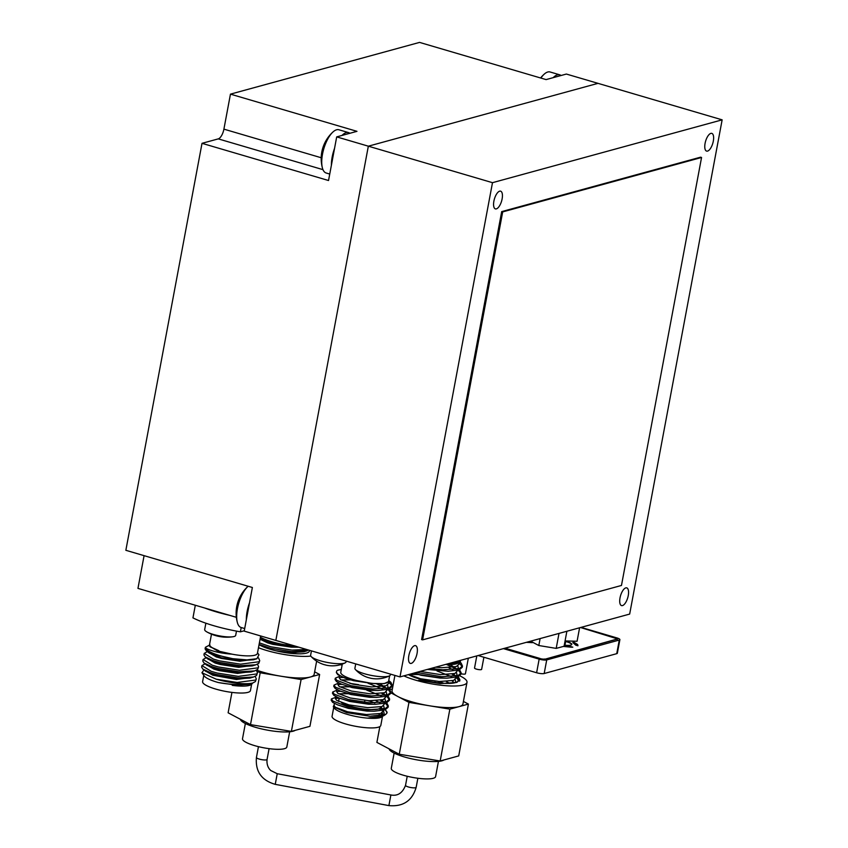 <?xml version="1.0" encoding="UTF-8"?>
<svg xmlns="http://www.w3.org/2000/svg" width="848" height="848" viewBox="0 0 848 848"><rect width="100%" height="100%" fill="white"/><g stroke="black" fill="none" stroke-linecap="round" stroke-linejoin="round"><path stroke-width="1.27" d="M625.803 587.876A9.243 3.742 -73.6 0 1 626.746 587.865A9.243 3.742 -73.6 0 1 628.018 596.695A9.243 3.742 -73.6 0 1 622.485 605.589A9.243 3.742 -73.6 0 1 621.531 605.599A9.243 3.742 -73.6 0 1 620.259 596.769A9.243 3.742 -73.6 0 1 625.803 587.876M710.857 133.39A9.243 3.742 -73.6 0 1 711.801 133.38A9.243 3.742 -73.6 0 1 713.083 142.21A9.243 3.742 -73.6 0 1 707.539 151.103A9.243 3.742 -73.6 0 1 706.596 151.103A9.243 3.742 -73.6 0 1 705.313 142.273A9.243 3.742 -73.6 0 1 710.857 133.39M499.663 191.171A9.243 3.742 -73.6 0 1 500.606 191.16A9.243 3.742 -73.6 0 1 501.889 199.99A9.243 3.742 -73.6 0 1 496.345 208.884A9.243 3.742 -73.6 0 1 495.402 208.894A9.243 3.742 -73.6 0 1 494.119 200.064A9.243 3.742 -73.6 0 1 499.663 191.171M414.608 645.667A9.243 3.742 -73.6 0 1 415.552 645.657A9.243 3.742 -73.6 0 1 416.834 654.486A9.243 3.742 -73.6 0 1 411.291 663.38A9.243 3.742 -73.6 0 1 410.337 663.39A9.243 3.742 -73.6 0 1 409.065 654.561A9.243 3.742 -73.6 0 1 414.608 645.667M629.661 614.079L399.991 676.916L492.487 182.68L722.146 119.844L629.661 614.079M322.982 169.653L218.275 138.881L202.015 143.323L125.854 550.299L252.375 587.494L244.213 631.124L275.844 640.42L368.339 146.185L597.999 83.348L722.146 119.844M399.991 676.916L275.844 640.42L368.339 146.185L492.487 182.68M438.246 681.453A21.189 4.696 -169.4 0 1 439.37 681.771A21.189 4.696 -169.4 0 1 443.949 683.308M427.964 669.273L448.253 671.266L459.118 669.92L462.234 667.334L462.478 666.04L461.185 663.136L459.34 661.599M462.245 666.666L459.203 662.966M414.025 673.079L419.643 674.669L441.299 677.997L446.96 678.177L457.825 676.831L460.941 674.245L461.185 672.952L459.584 669.75M460.952 673.577L458.312 670.174M456.987 669.252L446.779 664.578M459.658 680.488L457.019 677.086M455.694 676.174L452.111 674.202M449.949 683.393L446.366 681.58M418.181 674.52L408.969 674.467M454.973 682.767L455.726 681.538L455.185 679.651M451.634 676.704L437.027 670.959M413.824 673.132L421.127 675.284L439.942 678.061L446.96 678.177M455.938 676.121L457.019 674.626L456.478 672.74M452.927 669.793L448.963 667.758M427.35 669.432L448.253 671.266M457.231 669.21L458.312 667.715L457.772 665.828M459.065 660.974L459.351 662.14L445.412 664.493M454.38 682.905L452.069 680.859M408.683 674.542L420.481 678.739L439.296 681.516L453.659 680.393L456.531 677.223M455.789 676.153L453.362 673.948M420.131 671.415L440.589 674.605L454.952 673.482L457.825 670.302M457.083 669.231L450.383 664.652M435.702 667.153L441.882 667.694L456.245 666.57L458.959 664.26L458.789 663.03M418.594 680.287L440.25 683.615L456.775 682.449L459.892 679.863L458.291 676.662M416.4 672.432L441.543 676.704L458.068 675.538L461.185 672.952M430.964 668.447L442.836 669.793L459.362 668.627L462.478 666.04M459.107 660.74L458.863 662.044A24.338 5.395 -169.4 0 1 445.794 664.387M382.946 709.193L380.508 706.999A21.189 4.696 -169.4 0 1 380.487 707.476A21.189 4.696 -169.4 0 1 350.235 706.161A21.189 4.696 -169.4 0 1 341.458 702.674M338.511 701.444L338.84 699.685A21.189 4.696 -169.4 0 1 340.133 698.445M367.979 700.681A21.189 4.696 -169.4 0 1 369.103 700.999A21.189 4.696 -169.4 0 1 374.88 703.024M336.55 671.531L336.349 672.57L337.79 674.69L345.062 678.124L353.457 680.69L372.261 683.467L347.192 678.75A28.62 6.349 -169.4 0 1 336.55 671.531A28.62 6.349 -169.4 0 1 337.536 670.259L341.288 669.475M342.73 677.213L347.192 678.75M339.497 676.354L335.299 678.188L335.055 679.481L336.497 681.601L341.437 684.124L350.68 686.986L372.325 690.314L377.996 690.495L388.861 689.148L391.967 686.562L392.211 685.258L390.917 682.354L389.073 680.827M391.988 685.894L388.935 682.195M343.398 677.467L339.274 677.647M338.204 683.265L334.006 685.099L333.762 686.392L335.204 688.512L340.143 691.035L349.387 693.897L371.032 697.226L376.692 697.406L387.568 696.06L390.674 693.473L390.917 692.169L389.317 688.968M390.695 692.805L388.045 689.403M386.72 688.481L376.512 683.806M342.115 684.378L337.981 684.559M336.91 690.177L332.713 692.01L332.469 693.304L333.911 695.434L338.85 697.946L348.093 700.808L369.739 704.137L375.399 704.317L386.275 702.971L389.38 700.384L389.624 699.091L388.024 695.879M389.402 699.717L386.752 696.314M385.427 695.392L381.844 693.42M340.811 691.29L336.688 691.47M336.635 696.992L331.42 698.922L331.176 700.225L332.617 702.345L337.557 704.858L346.8 707.72L368.445 711.048L374.106 711.228L384.971 709.882L388.087 707.296L388.331 706.002L386.73 702.801M388.098 706.628L385.458 703.225M384.133 702.303L380.551 700.342M339.507 698.211L335.384 698.381M382.342 716.454L367.682 718.118L383.55 715.797M384.42 715.023L383.572 710.857M381.865 709.394L380.328 708.345M367.682 718.118L370.544 718.15M382.331 715.617L382.872 714.588L382.331 712.702M337.557 704.858L348.284 708.334L367.089 711.112L374.106 711.228M383.095 709.172L384.165 707.677L383.625 705.79M380.084 702.844L376.109 700.808M347.924 693.738L338.384 693.749M338.85 697.946L349.577 701.423L368.382 704.2L375.399 704.317M384.388 702.25L385.458 700.766L384.918 698.879M381.377 695.932L366.76 690.177M349.217 686.827L339.677 686.838M340.143 691.035L350.871 694.512L369.675 697.289L376.692 697.406M385.681 695.339L386.752 693.855L386.211 691.968M382.671 689.021L368.053 683.265M350.51 679.916L340.97 679.926M341.437 684.124L352.164 687.601L370.968 690.378L377.996 690.495M386.974 688.428L388.045 686.944L387.504 685.057M388.808 680.191L389.094 681.368L384.176 683.626L372.261 683.467M381.07 713.348L382.607 715.256M334.419 703.448L334.048 705.451L335.31 707.243L347.638 711.79L366.442 714.567L380.805 713.444L383.678 710.274M337.303 697.3L335.342 698.54L336.603 700.331L348.931 704.879L367.735 707.656L382.098 706.532L384.971 703.352M384.239 702.282L381.801 700.088M337.006 689.625L336.635 691.629L337.896 693.42L350.224 697.968L369.028 700.745L383.391 699.621L386.275 696.441M385.533 695.371L383.095 693.166M358.619 684.654L349.864 683.371M338.299 682.714L337.928 684.718L339.189 686.509L351.517 691.056L370.322 693.834L384.685 692.71L387.568 689.53M386.826 688.459L380.116 683.88M339.603 675.803L339.221 677.806L340.483 679.587L352.81 684.145L371.615 686.922L385.978 685.788L388.691 683.488L388.522 682.258M385.437 709.712L387.048 712.892L385.808 714.345L369.982 716.253L346.631 712.617L333.275 706.734L334.207 704.582M331.42 698.922L332.861 701.042L347.044 706.426L368.689 709.755L385.215 708.589L388.331 706.002M332.713 692.01L334.154 694.13L348.337 699.505L369.982 702.844L386.508 701.678L389.624 699.091M358.577 684.93L351.337 683.774M334.006 685.099L335.448 687.219L349.63 692.593L371.276 695.932L387.801 694.766L390.917 692.169M335.299 678.188L336.741 680.308L350.924 685.682L372.569 689.021L389.094 687.845L392.211 685.258M341.299 669.39L337.536 670.259M382.49 716.39L380.805 725.422A24.793 5.501 -169.4 0 1 345.39 723.885A24.793 5.501 -169.4 0 1 332.066 716.306L333.73 707.38M381.006 713.369A24.793 5.501 -169.4 0 1 382.565 715.32M381.929 716.836A24.793 5.501 -169.4 0 1 381.717 716.984A24.793 5.501 -169.4 0 1 347.182 714.334A24.793 5.501 -169.4 0 1 334.26 708.101L333.275 706.734M389.635 675.771L388.607 681.273A24.338 5.395 -169.4 0 1 353.839 679.767A24.338 5.395 -169.4 0 1 340.758 672.316L342.295 664.09M387.048 712.892A28.62 6.349 10.6 0 0 385.024 709.871M381.706 707.91A28.62 6.349 10.6 0 0 380.508 707.338M367.279 677.276A28.8 10.568 -74.3 0 1 367.089 677.223A28.8 10.568 -74.3 0 1 366.951 677.17A27.984 24.995 -35.9 0 0 368.467 677.647A27.984 24.995 -35.9 0 0 370.014 678.029A28.8 10.568 105.7 0 0 370.629 678.22A28.853 28.853 0 0 0 389.412 675.888A18.031 3.996 10.6 0 0 390.356 674.913L390.504 674.128M355.725 663.91L354.909 668.277A18.031 3.996 10.6 0 0 355.429 669.528A18.031 3.996 10.6 0 0 365.276 673.99A18.031 3.996 10.6 0 0 388.776 676.142A18.031 3.996 10.6 0 0 389.412 675.888M322.993 664.26A28.8 10.568 -74.3 0 1 322.802 664.196A28.8 10.568 -74.3 0 1 322.664 664.154A27.984 24.995 -35.9 0 0 324.18 664.631A27.984 24.995 -35.9 0 0 325.727 665.012A28.8 10.568 105.7 0 0 326.342 665.203A28.853 28.853 0 0 0 345.136 662.871A18.031 3.996 10.6 0 0 346.069 661.896L346.217 661.111M311.439 650.893L310.622 655.26A18.031 3.996 10.6 0 0 311.142 656.511A18.031 3.996 10.6 0 0 320.989 660.974A18.031 3.996 10.6 0 0 344.489 663.125A18.031 3.996 10.6 0 0 345.136 662.871M483.901 657.253L481.632 669.348A3.604 0.795 -169.4 0 1 481.251 669.613A3.604 0.795 -169.4 0 1 477.191 669.316A3.604 0.795 -169.4 0 1 474.541 668.023L476.809 655.907M468.329 658.228L465.414 673.789A3.604 0.795 -169.4 0 1 465.033 674.054A3.604 0.795 -169.4 0 1 461.036 673.768M218.275 138.881A9.01 3.646 106.4 0 0 223.904 129.14L321.191 157.739M223.904 129.14L230.455 94.139L356.976 131.334L336.698 136.888L328.536 180.518L202.015 143.323M336.698 136.888L368.339 146.185L597.999 83.348L566.369 74.052L546.091 79.595L419.559 42.4L230.455 94.139M144.086 555.652L137.959 588.385L236.369 617.312M340.112 664.79A24.338 5.395 10.6 0 0 342.147 664.885M260.431 637.261A27.942 6.201 10.6 0 0 271.784 641.745A27.942 6.201 10.6 0 0 284.144 644.618L271.699 642.212L260.241 638.279M308.863 650.13L291.68 651.635L270.554 648.307L259.106 644.374M307.283 650.734L303.701 651.815L290.207 652.663L275.791 650.755M297.182 646.695L291.341 646.568L272.929 643.77L267.724 642.286L260.166 638.671M284.144 644.618L293.641 645.657M259.382 642.858L270.841 646.791L291.966 650.119L306.616 649.473M260.071 639.222L267.618 642.879L272.823 644.353L291.235 647.151L298.931 647.215M289.624 653.214L306.223 651.052M203.785 675.315L202.608 681.622A24.338 5.395 10.6 0 0 215.689 689.064A24.338 5.395 10.6 0 0 250.457 690.569L251.633 684.272M251.697 684.23L250.891 684.749A24.338 5.395 10.6 0 1 232.267 685.364L251.697 684.23L252.736 683L248.888 684.166L235.384 685.014L218.413 682.555A24.338 5.395 10.6 0 1 216.982 682.152A24.338 5.395 10.6 0 1 204.304 676.026L201.93 672.75L216.251 679.195A27.942 6.201 10.6 0 0 252.778 682.99C245.422 685.47 230.402 684.802 218.413 682.555M203.923 669.909L201.93 672.75M232.755 658.684L214.332 654.539L206.318 650.808L205.068 648.837L205.354 647.649A27.942 6.201 10.6 0 0 220.395 655.801A27.942 6.201 10.6 0 0 232.755 658.684L246.98 659.892L256.859 658.737L258.958 654.794L257.527 652.812M259.721 660.645L258.841 663.253L255.895 664.8L240.281 665.691L219.166 662.373L213.198 660.634L205.174 656.903L203.933 654.932L204.22 653.416L213.473 659.119L219.441 660.846L240.567 664.175L259.128 661.737L259.721 660.645L258.534 657.91M258.587 666.74L257.707 669.348L254.75 670.895L239.147 671.796L218.021 668.468L212.053 666.729L204.029 663.009L202.789 661.027L203.075 659.511L212.339 665.214L218.307 666.952L239.433 670.27L257.983 667.832L258.587 666.74L257.527 664.164M257.442 672.835L256.562 675.453L253.605 676.99L238.002 677.891L216.876 674.563L210.908 672.824L202.895 669.104L201.644 667.122L201.93 665.606L211.194 671.309L217.162 673.047L238.288 676.375L256.849 673.927L257.442 672.835L256.393 670.259M216.251 679.195L237.143 682.47L255.704 680.032L256.297 678.941L255.418 681.548L252.778 682.99M253.605 676.99L250.022 678.071L236.528 678.919L218.116 676.121L205.841 671.404L202.895 669.104M254.75 670.895L251.167 671.976L237.673 672.824L219.25 670.026L206.976 665.309L204.029 663.009M255.895 664.8L252.312 665.881L238.807 666.719L220.395 663.92L208.12 659.214L205.174 656.903M256.859 658.737L253.446 659.786L239.952 660.624L221.529 657.825L209.265 653.119L206.318 650.808M209.668 643.855L210.071 646.759L218.922 650.713L210.272 646.918M256.297 678.941L255.248 676.354M205.057 663.804L201.93 665.606M206.202 657.709L203.075 659.511M207.347 651.614L204.22 653.416M208.915 645.392L205.354 647.321M209.276 645.996L217.364 650.84L232.066 654.168C226.109 653.776 218.445 652.61 214.162 651.317C209.202 649.928 206.265 648.699 205.354 647.649M208.12 652.218L216.219 656.935L221.423 658.419L239.846 661.217L255.969 659.023M206.976 658.324L215.085 663.03L220.279 664.514L238.701 667.312L254.824 665.118M205.841 664.419L213.94 669.125L219.144 670.609L237.557 673.407L253.69 671.213M204.697 670.514L212.795 675.231L236.422 679.502L252.545 677.308M232.267 685.364L235.278 685.597L251.4 683.403M232.066 654.168A24.338 5.395 10.6 0 0 254.835 655.218A24.338 5.395 10.6 0 0 257.41 653.416L260.675 635.968M244.277 630.764L240.397 631.824L241.203 627.52M195.316 605.239L192.952 617.874A57.24 12.699 10.6 0 0 213.643 625.676A57.24 12.699 10.6 0 0 240.397 631.824M204.538 607.952A57.24 12.699 10.6 0 0 216.229 611.853A57.24 12.699 10.6 0 0 229.543 615.309M211.481 634.166L209.562 644.459A24.338 5.395 10.6 0 0 218.922 650.713M408.407 674.616A27.041 6 10.6 0 0 409.255 675.082A27.041 6 10.6 0 0 438.596 682.841A27.041 6 10.6 0 0 458.132 680.69A27.041 6 10.6 0 0 455.662 677.425M438.437 761.398L435.586 776.641A22.536 4.993 -169.4 0 1 419.304 778.432A22.536 4.993 -169.4 0 1 394.861 771.966A22.536 4.993 -169.4 0 1 391.288 768.341L394.14 753.098M443.928 759.967A28.397 6.296 -169.4 0 1 421.286 760.571A28.397 6.296 -169.4 0 1 393.589 752.812A28.397 6.296 -169.4 0 1 389.094 748.858M463.421 701.434L468.403 704.084L458.704 755.918L440.165 760.995L399.26 754.232L408.959 702.388L390.811 692.784M399.26 754.232L376.894 742.403L379.862 726.577M440.165 760.995L449.864 709.151L408.959 702.388M468.403 704.084L449.864 709.151M389.963 689.636L392.38 688.979M459.828 675.835A36.061 7.992 -169.4 0 1 461.27 676.556A36.061 7.992 -169.4 0 1 466.994 682.354L462.944 703.946A36.061 7.992 -169.4 0 1 459.139 706.617A36.061 7.992 -169.4 0 1 429.417 705.769A36.061 7.992 -169.4 0 1 397.776 696.473A36.061 7.992 -169.4 0 1 392.062 690.685L394.914 675.432M466.994 682.354A36.061 7.992 -169.4 0 1 442.582 685.407A36.061 7.992 -169.4 0 1 403.839 675.867M215.668 635.618A38.849 34.143 -38.4 0 0 216.802 635.926A38.849 34.143 -38.4 0 0 217.427 636.085A40.524 16.409 106.4 0 0 217.544 636.117A40.566 40.566 0 0 0 232.903 636.753A15.773 3.498 10.6 0 0 234.027 636.53A15.773 3.498 10.6 0 0 235.691 635.364L236.486 631.113M205.873 623.195L204.675 629.555A15.773 3.498 10.6 0 0 206.774 631.866A15.773 3.498 10.6 0 0 213.166 634.378A15.773 3.498 10.6 0 0 232.903 636.753M259.053 644.66A27.041 6 10.6 0 0 260.484 645.476A27.041 6 10.6 0 0 289.815 653.246A27.041 6 10.6 0 0 309.361 651.084A27.041 6 10.6 0 0 309.266 650.246M289.666 731.792L286.815 747.035A22.536 4.993 -169.4 0 1 270.533 748.826A22.536 4.993 -169.4 0 1 246.09 742.36A22.536 4.993 -169.4 0 1 242.507 738.735L245.369 723.492M295.157 730.361A28.397 6.296 -169.4 0 1 272.515 730.965A28.397 6.296 -169.4 0 1 244.818 723.217A28.397 6.296 -169.4 0 1 240.323 719.252M314.65 671.839L319.632 674.478L309.933 726.323L291.383 731.389L250.489 724.627L260.188 672.782L257.039 671.118M250.489 724.627L228.123 712.797L231.939 692.403M291.383 731.389L301.093 679.545L260.188 672.782M319.632 674.478L301.093 679.545M316.643 661.164L314.173 674.351A36.061 7.992 -169.4 0 1 310.368 677.011A36.061 7.992 -169.4 0 1 280.635 676.163A36.061 7.992 -169.4 0 1 256.615 670.143M310.813 656.076A36.061 7.992 -169.4 0 1 258.47 647.713M248.167 586.254A22.536 9.127 106.4 0 0 247.945 586.445A22.536 9.127 106.4 0 0 238.224 605.175A22.536 9.127 106.4 0 0 237.355 622.474A22.536 9.127 106.4 0 0 241.139 627.509L244.69 628.548M249.513 602.79A22.536 9.127 106.4 0 0 246.344 619.718M349.874 133.284A22.536 9.127 106.4 0 0 348.941 132.733A22.536 9.127 106.4 0 0 348.57 132.606L338.903 129.765A22.536 9.127 106.4 0 0 332.999 131.949A22.536 9.127 106.4 0 0 324.063 147.912A22.536 9.127 106.4 0 0 322.41 167.978A22.536 9.127 106.4 0 0 325.833 172.886A22.536 9.127 106.4 0 0 326.194 173.013L329.745 174.052M348.57 132.606A22.536 9.127 106.4 0 0 342.009 135.436M334.568 148.294A22.536 9.127 106.4 0 0 331.398 165.222M561.069 75.493A22.536 9.127 106.4 0 0 560.888 75.366A22.536 9.127 106.4 0 0 559.765 74.825L550.098 71.985A22.536 9.127 106.4 0 0 544.193 74.168A22.536 9.127 106.4 0 0 540.886 78.069M559.765 74.825A22.536 9.127 106.4 0 0 553.193 77.645M579.597 627.774L577.075 641.268L565.075 640.929M540.112 638.586L538.809 645.519L548.349 647.098M533.583 642.752L538.809 645.519M530.615 641.183L534.134 643.038M559.002 633.414L556.193 648.391L564.079 646.24L566.877 631.262M547.363 646.929L556.193 648.391M621.467 585.459L701.561 157.484L502.694 211.905L422.601 639.869L621.467 585.459M502.694 211.905L501.687 211.608L700.554 157.187L701.561 157.484M501.687 211.608L421.594 639.572L422.601 639.869M571.743 644.554A9.731 2.162 -169.4 0 0 566.506 641.735A9.731 2.162 -169.4 0 0 565.648 641.491A9.731 2.152 -169.4 0 1 566.506 641.735A9.731 2.152 -169.4 0 1 571.732 644.554M478.102 655.546L536.614 672.75A5.724 1.272 10.6 0 0 544.183 673.524L616.74 653.67A5.724 1.272 10.6 0 0 617.344 653.246L619.899 639.636A5.724 1.272 10.6 0 0 616.814 637.887L581.06 627.382M503.405 648.625L539.158 659.14A5.724 1.272 10.6 0 0 546.727 659.914L619.284 640.06A5.724 1.272 10.6 0 0 619.899 639.636M565.701 641.183A9.731 2.162 -169.4 0 1 566.559 641.427A9.731 2.162 -169.4 0 1 571.796 644.406A9.731 2.162 -169.4 0 1 564.291 645.127M580.562 627.52L617.588 638.915L544.628 659.299L540.218 658.843L504.475 648.338M544.681 658.991L543.833 659.384M617.238 639.138L544.628 659.299M543.886 659.087L542.72 659.331M617.588 638.915L617.185 639.445M542.773 659.034L541.459 659.14M541.512 658.843L540.218 658.843M540.282 658.546L505.037 648.179M529.523 641.48L531.738 641.989M530.975 641.904L531.643 641.724M532.396 642.657L526.364 642.339M528.961 641.629L530.922 642.212M527.286 642.095L527.827 642.106M564.121 646.028L571.796 647.194M570.651 646.536L572.813 647.172L571.308 647.204L563.379 646.43M568.881 646.505L570.598 646.844M566.443 646.324L568.828 646.812M563.846 646.303L566.39 646.621M573.916 642.265L577.7 644.575L577.912 645.784L575.76 645.148L572.824 642.561L573.916 642.265L577.986 645.593M573.184 642.752L573.863 642.572M258.449 746.664L256.435 757.444A5.406 1.198 10.6 0 0 260.41 759.384A5.406 1.198 10.6 0 0 266.495 759.829A5.406 1.198 10.6 0 0 267.067 759.437L269.092 748.646M256.435 757.444L256.425 757.518C255.269 771.479 261.544 780.425 275.25 784.347L277.232 773.715L390.886 794.968C397.648 796.283 402.524 793.06 405.535 785.322L407.231 776.259M275.25 784.347L388.893 805.6L390.886 794.968M388.893 805.6C403.129 806.883 412.223 800.788 416.167 787.315L416.167 787.315A5.406 1.198 -169.4 0 1 415.594 787.707A5.406 1.198 -169.4 0 1 409.51 787.262A5.406 1.198 -169.4 0 1 405.535 785.322M619.284 640.06L616.74 653.67M546.727 659.914L544.183 673.524M539.158 659.14L536.614 672.75M459.351 662.14L458.959 664.26M459.648 681.156L459.892 679.863M435.109 681.188L434.886 682.354L435.109 681.188M389.094 681.368L388.691 683.488M335.713 696.537L335.342 698.54M383.434 715.871L385.808 714.345M380.487 707.476L380.084 709.638M379.289 713.889L378.865 716.136M364.841 700.416L364.481 702.367M355.429 669.528A28.853 28.853 0 0 0 367.089 677.223M311.142 656.511A28.853 28.853 0 0 0 322.802 664.196M460.231 662.267L460.591 660.338M206.774 631.866A40.566 40.566 0 0 0 216.802 635.926M267.067 759.437L267.067 759.469C266.304 766.56 270.173 770.069 270.925 770.599L277.232 773.715M416.167 787.315L417.863 778.252M247.945 586.445A36.061 36.061 0 0 0 237.355 622.474M332.999 131.949A36.061 36.061 0 0 0 322.41 167.978M544.193 74.168A36.061 36.061 0 0 0 540.579 77.974M564.948 645.201L565.754 640.94"/></g></svg>
